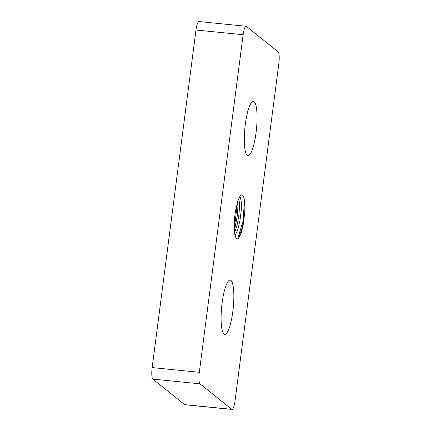 <?xml version="1.0" encoding="UTF-8"?>
<svg xmlns="http://www.w3.org/2000/svg" width="431" height="431" viewBox="0 0 431 431"><rect width="100%" height="100%" fill="white"/><g stroke="black" fill="none" stroke-linecap="round" stroke-linejoin="round"><path stroke-width="0.65" d="M244.496 200.647L243.741 197.279L242.804 195.367L241.829 194.737L240.417 195.432L237.874 200.56L235.552 210.926A20.758 4.423 95.7 0 0 234.997 214.579A20.758 4.423 95.7 0 0 236.258 238.106L237.513 238.995L238.742 238.257L241.279 232.95L243.488 223.42L244.781 211.707A24.707 5.264 -84.3 0 0 244.496 200.647L242.998 221.108L237.68 238.973M238.833 198.05L239.577 204.892L239.016 214.051L237.346 223.991L234.599 232.934M235.143 235.73L237.74 229.701L239.975 220.467L241.241 210.543L241.365 202.279L240.444 197.635L239.771 197.064L239.189 197.301M238.575 238.435L242.454 226.781L244.781 211.707M234.27 229.001L237.67 201.212M234.372 230.736L237.535 214.649L238.171 199.709M199.995 383.822L152.849 379.113L184.581 404.612L231.733 409.326A10.102 2.155 95.7 0 0 232.013 409.45A10.102 2.155 95.7 0 0 235.003 400.992L278.846 63.411A10.102 2.155 95.7 0 0 278.151 51.887L246.419 26.388A10.102 2.155 95.7 0 0 246.133 26.264A10.102 2.155 95.7 0 0 243.149 34.722L199.305 372.303A10.102 2.155 95.7 0 0 199.995 383.822L231.733 409.326M152.849 379.113A10.102 2.155 -84.3 0 1 152.154 367.589L199.305 372.303M243.149 34.722L195.997 30.008L152.154 367.589M195.997 30.008A10.102 2.155 -84.3 0 1 198.987 21.55L246.133 26.264M232.013 409.45L184.867 404.736A10.102 2.155 -84.3 0 1 184.581 404.612M222.116 302.912A27.282 5.813 95.7 0 0 224.756 334.359A27.282 5.813 95.7 0 0 233.252 307.793A27.282 5.813 95.7 0 0 230.181 280.069A27.282 5.813 95.7 0 0 222.116 302.912M245.325 124.193A27.282 5.813 95.7 0 0 247.97 155.639A27.282 5.813 95.7 0 0 256.461 129.074A27.282 5.813 95.7 0 0 253.396 101.35A27.282 5.813 95.7 0 0 245.325 124.193M239.334 197.021L239.771 197.064"/></g></svg>
